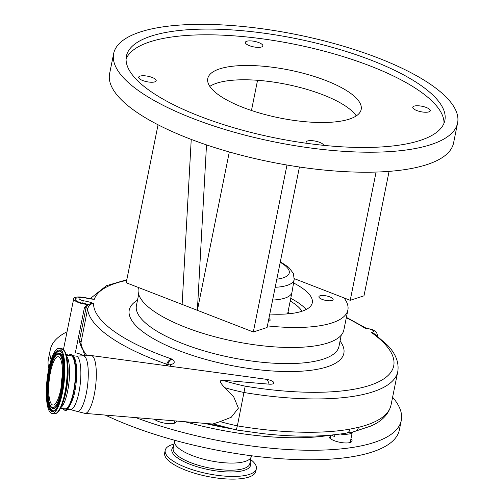 <?xml version="1.0" encoding="UTF-8"?>
<svg xmlns="http://www.w3.org/2000/svg" width="504" height="504" viewBox="0 0 504 504"><rect width="100%" height="100%" fill="white"/><g stroke="black" fill="none" stroke-linecap="round" stroke-linejoin="round"><path stroke-width="0.76" d="M366.868 328.362L365.62 328.576L365.885 328.06L346.399 317.369M220.091 421.615L213.129 423.896L236.395 429.962L263.416 433.711C295.974 437.214 323.719 436.987 346.664 433.037L351.458 432.438L355.118 431.266A6.136 4.851 -103.7 0 0 358.457 427.354A163.674 51.118 11.4 0 0 391.047 404.983L397.769 371.643A163.674 51.118 -168.6 0 1 272.116 396.409A163.674 51.118 -168.6 0 1 244.094 392.515A92.068 28.753 -168.6 0 1 225.055 387.778L233.743 396.925L238.411 408.146L231.229 417.287L220.091 421.615A92.068 28.753 11.4 0 0 237.371 425.861L245.196 386.152A158.558 49.524 11.4 0 0 271.984 389.863A158.558 49.524 11.4 0 0 371.133 332.294L376.223 335.154M352.113 432.949L352.403 432.262A2.047 2.016 33.7 0 0 352.113 432.949C351.502 433.629 349.228 434.108 345.278 434.379A2.047 0.611 85.6 0 1 345.744 433.068M345.278 434.379L342.04 434.316L342.153 433.774M346.664 433.037A6.136 4.567 -100.1 0 0 350.066 429.112L358.457 427.354M236.389 429.647L237.371 425.861A163.674 51.118 11.4 0 0 265.387 429.748A163.674 51.118 11.4 0 0 350.066 429.112M334.94 434.713L334.561 436.584L332.596 435.67A12.272 3.837 11.4 0 0 331.248 435.091M397.769 371.643C399.168 362.622 395.791 353.852 387.645 345.328L374.617 333.957L371.133 332.294A5.116 1.6 11.4 0 0 373.25 330.681A5.116 1.6 11.4 0 0 367.492 328.639A5.116 1.6 11.4 0 0 365.62 328.576A158.558 49.524 11.4 0 0 346.311 317.791M225.055 387.778C222.825 385.762 217.703 380.331 222.346 380.192A86.953 27.159 11.4 0 0 245.196 386.152M254.117 377.641L266.087 379.279A7.012 2.192 -168.6 0 1 273.71 382.385A7.012 2.192 -168.6 0 1 269.06 384.155L222.346 380.192M68.676 355.421A27.909 7.352 96.2 0 1 70.472 354.501A27.909 7.352 96.2 0 1 73.086 356.252A27.909 7.352 96.2 0 1 74.441 388.338A27.909 7.352 96.2 0 1 64.411 409.891A27.909 7.352 96.2 0 1 62.855 408.605M66.32 355.163L70.762 355.648A26.75 7.05 96.2 0 1 72.872 357.33A26.75 7.05 96.2 0 1 74.283 387.362A26.75 7.05 96.2 0 1 64.934 408.832L60.499 408.347M49.442 411.384A32.735 8.625 -83.8 0 0 52.025 413.438A32.735 8.625 -83.8 0 0 63.46 387.166A32.735 8.625 -83.8 0 0 61.734 350.412A32.735 8.625 -83.8 0 0 59.151 348.359A32.735 8.625 -83.8 0 0 47.716 374.63A32.735 8.625 -83.8 0 0 49.442 411.384M51.024 403.521A24.293 6.401 -83.8 0 0 52.945 405.046A24.293 6.401 -83.8 0 0 61.431 385.547A24.293 6.401 -83.8 0 0 60.146 358.275A24.293 6.401 -83.8 0 0 58.231 356.744A24.293 6.401 -83.8 0 0 49.745 376.249A24.293 6.401 -83.8 0 0 51.024 403.521M62.427 375.115A24.293 6.401 -83.8 0 0 61.009 388.023M225.225 427.329A142.701 44.572 -168.6 0 1 206.779 423.543M166.446 365.539L166.717 364.203C167.744 361.236 169.514 359.541 172.028 359.119C170.037 359.806 168.594 361.683 167.687 364.745A2.047 0.636 11.4 0 0 166.717 364.203A149.354 46.645 -168.6 0 1 87.627 308.776L80.81 343.627M176.129 420.985A11.762 3.673 -168.6 0 1 176.217 421.76A11.762 3.673 -168.6 0 1 163.579 422.957A11.762 3.673 -168.6 0 1 154.268 419.164M67.038 331.771A179.014 55.913 11.4 0 0 50.305 349.637L48.384 359.163A179.014 55.913 11.4 0 0 48.863 368.336M105.273 415.076A179.014 55.913 11.4 0 0 207.005 448.151A179.014 55.913 11.4 0 0 399.357 429.931L401.279 420.405A179.014 55.913 11.4 0 0 392.61 397.253M350.929 438.934A11.762 3.673 -168.6 0 1 352.076 441.013A11.762 3.673 -168.6 0 1 339.438 442.21A11.762 3.673 -168.6 0 1 329.011 436.363A11.762 3.673 -168.6 0 1 330.089 435.204A144.749 45.209 11.4 0 1 212.159 428.362A144.749 45.209 11.4 0 1 185.044 421.728M50.305 349.637A179.014 55.913 11.4 0 0 51.112 359.862M135.834 417.627A179.014 55.913 11.4 0 0 208.927 438.625A179.014 55.913 11.4 0 0 401.279 420.405M174.189 440.143L174.604 442.6A39.079 12.203 11.4 0 0 209.242 460.543A39.079 12.203 11.4 0 0 250.671 457.934L252.006 455.837M173.2 448.151A39.079 12.203 11.4 0 0 173.181 448.245A39.079 12.203 11.4 0 0 207.806 467.668A39.079 12.203 11.4 0 0 249.795 463.693A39.079 12.203 11.4 0 0 249.808 463.598M174.019 444.074A46.494 14.522 11.4 0 0 165.199 450.324A46.494 14.522 11.4 0 0 206.394 473.432A46.494 14.522 11.4 0 0 256.347 468.701A46.494 14.522 11.4 0 0 250.633 459.522M165.199 450.324L164.657 452.989A46.494 14.522 11.4 0 0 205.852 476.104A46.494 14.522 11.4 0 0 255.811 471.366L256.347 468.701M68.853 355.27A11.762 3.673 -168.6 0 1 66.049 354.23M62.887 349.096A11.762 3.673 -168.6 0 1 63.605 348.818M91.363 298.752L91.974 298.834M126.68 280.388A144.238 45.051 11.4 0 0 94.311 299.319A17.388 5.431 -168.6 0 1 92.453 299.156A17.388 5.431 -168.6 0 1 87.116 298.292L84.514 297.738A5.116 1.6 11.4 0 0 82.946 297.486A5.116 1.6 11.4 0 0 79.008 298.393A5.116 1.6 11.4 0 0 83.147 300.712A17.388 5.431 -168.6 0 1 93.58 303.433C90.777 303.692 88.792 305.474 87.627 308.776A2.047 0.636 -168.6 0 0 86.033 307.868C87.595 304.731 90.109 303.257 93.58 303.433A144.238 45.051 11.4 0 0 172.028 359.119A15.347 4.794 -168.6 0 1 171.373 364.398A5.116 1.6 11.4 0 0 171.599 366.44M83.651 355.648A12.272 3.837 11.4 0 0 75.335 352.756L84.464 307.509L88.105 304.422A10.231 3.194 -168.6 0 1 85.913 304.271A10.231 3.194 -168.6 0 1 73.716 298.677A10.231 3.194 -168.6 0 1 80.797 297.058M81.572 348.05L79.311 341.208L86.033 307.868A12.272 3.837 11.4 0 0 84.464 307.509M92.276 298.859L87.116 298.292M83.147 300.712L82.769 303.295A8.77 2.74 -168.6 0 1 75.783 298.192L82.536 297.165L87.217 298.053M389.082 171.373L363.989 295.823L350.223 300.321L343.999 297.908A104.851 32.747 -168.6 0 1 347.88 310.004L343.848 330.013A104.851 32.747 -168.6 0 1 327.921 342.947A104.851 32.747 -168.6 0 1 209.147 335.204A104.851 32.747 -168.6 0 1 138.279 288.559L138.493 287.507M347.88 310.004A104.851 32.747 -168.6 0 1 331.953 322.938A104.851 32.747 -168.6 0 1 267.404 325.874M268.897 318.478A7.264 2.268 -168.6 0 1 270.15 320.166A7.264 2.268 -168.6 0 1 269.048 321.067A7.264 2.268 -168.6 0 1 268.336 321.237M320.008 295.81A7.264 2.268 -168.6 0 1 328.236 296.346A7.264 2.268 -168.6 0 1 333.144 299.578A7.264 2.268 -168.6 0 1 332.041 300.472A7.264 2.268 -168.6 0 1 323.814 299.937A7.264 2.268 -168.6 0 1 318.906 296.705A7.264 2.268 -168.6 0 1 320.008 295.81M293.586 282.952A68.538 21.407 -168.6 0 1 312.285 302.828A68.538 21.407 -168.6 0 1 301.871 311.283A68.538 21.407 -168.6 0 1 269.791 314.03M343.999 297.908L294.292 278.643M290.751 298.343A68.487 21.389 -168.6 0 1 306.13 309.538M290.216 300.995A62.401 19.492 -168.6 0 1 301.965 311.252M288.238 313.834A47.143 14.723 11.4 0 0 288.263 313.715A47.143 14.723 11.4 0 0 288.112 311.428M280.337 261.733L288.691 267.303L293.397 273.47L294.172 279.562L291.974 292.257A46.544 14.54 -168.6 0 1 291.955 292.377L287.652 313.721A46.544 14.54 -168.6 0 1 287.614 313.885M291.955 292.377A46.544 14.54 -168.6 0 1 272.607 300.05M286.978 165.022L253.31 331.997L267.076 327.499L299.439 167.007M209.809 86.379A78.259 24.444 -168.6 0 1 216.77 83.166A78.259 24.444 -168.6 0 1 294.115 86.008A78.259 24.444 -168.6 0 1 356.252 115.907M457.601 122.957L453.569 142.966A175.436 54.797 -168.6 0 1 426.913 164.606A175.436 54.797 -168.6 0 1 228.192 151.647A175.436 54.797 -168.6 0 1 109.614 73.609L113.652 53.607A175.436 54.797 -168.6 0 1 140.301 31.966A175.436 54.797 -168.6 0 1 339.028 44.919A175.436 54.797 -168.6 0 1 457.601 122.957A175.436 54.797 -168.6 0 1 430.951 144.598A175.436 54.797 -168.6 0 1 232.224 131.645A175.436 54.797 -168.6 0 1 113.652 53.607M323.606 145.335A8.933 2.791 11.4 0 0 317.123 141.536A8.933 2.791 11.4 0 0 307.446 141A8.933 2.791 11.4 0 0 306.092 142.103A8.933 2.791 11.4 0 0 306.545 143.281M140.036 76.123A8.933 2.791 11.4 0 0 138.682 77.225A8.933 2.791 11.4 0 0 144.717 81.201A8.933 2.791 11.4 0 0 154.829 81.862A8.933 2.791 11.4 0 0 156.19 80.76A8.933 2.791 11.4 0 0 150.154 76.784A8.933 2.791 11.4 0 0 140.036 76.123M246.702 41.259A8.933 2.791 11.4 0 0 245.347 42.361A8.933 2.791 11.4 0 0 251.383 46.337A8.933 2.791 11.4 0 0 261.5 46.992A8.933 2.791 11.4 0 0 262.855 45.889A8.933 2.791 11.4 0 0 256.82 41.92A8.933 2.791 11.4 0 0 246.702 41.259M414.112 106.136A8.933 2.791 11.4 0 0 412.757 107.239A8.933 2.791 11.4 0 0 418.793 111.208A8.933 2.791 11.4 0 0 428.91 111.869A8.933 2.791 11.4 0 0 430.265 110.767A8.933 2.791 11.4 0 0 424.229 106.798A8.933 2.791 11.4 0 0 414.112 106.136M349.297 119.12A78.259 24.444 -168.6 0 1 260.65 113.337A78.259 24.444 -168.6 0 1 207.761 78.529A78.259 24.444 -168.6 0 1 219.649 68.878A78.259 24.444 -168.6 0 1 308.291 74.655A78.259 24.444 -168.6 0 1 361.185 109.463A78.259 24.444 -168.6 0 1 349.297 119.12M420.185 140.427A162.446 50.74 11.4 0 0 444.862 120.393A162.446 50.74 11.4 0 0 335.072 48.132A162.446 50.74 11.4 0 0 151.061 36.137A162.446 50.74 11.4 0 0 126.384 56.171A162.446 50.74 11.4 0 0 236.181 128.432A162.446 50.74 11.4 0 0 420.185 140.427M444.024 123.197A162.446 50.74 11.4 0 0 329.54 52.611A162.446 50.74 11.4 0 0 149.909 41.851A162.446 50.74 11.4 0 0 126.069 59.081M229.314 151.969L197.379 310.325L182.127 304.416L191.237 139.413M253.31 331.997L197.379 310.325L206.508 144.894M182.127 304.416L126.202 282.744L158.054 124.784M350.223 300.321L376.085 172.066M251.464 110.489L257.55 80.294M88.105 304.422A13.74 4.29 11.4 0 0 82.769 303.295M342.04 434.316A10.231 3.194 -168.6 0 1 340.559 434.007M332.747 434.946L332.596 435.67M266.087 379.279A24.545 6.464 96.2 0 1 267.763 380.772A24.545 6.464 96.2 0 1 269.06 384.155M73.319 355.774L76.173 356.089L91.3 355.541A29.093 7.667 96.2 0 1 93.542 357.361A29.093 7.667 96.2 0 1 95.092 389.926A29.093 7.667 96.2 0 1 84.962 413.381L213.904 424.135M82.788 355.805A28.004 7.377 96.2 0 1 85.617 357.531A28.004 7.377 96.2 0 1 86.908 390.096A28.004 7.377 96.2 0 1 76.709 411.283L84.962 413.381M76.173 356.089A26.901 7.088 96.2 0 1 78.296 357.777A26.901 7.088 96.2 0 1 79.714 387.979A26.901 7.088 96.2 0 1 70.314 409.576L76.709 411.283M60.896 407.553A26.75 7.05 -83.8 0 0 68.872 383.431A26.75 7.05 -83.8 0 0 67.013 356.687A26.75 7.05 -83.8 0 0 66.541 356.019M56.505 413.022A32.193 8.48 -83.8 0 0 62.723 403.093L63.643 400.466A28.098 7.402 -83.8 0 0 67.687 363.535L67.353 360.776A32.193 8.48 -83.8 0 0 64.758 351.256M61.538 348.617A32.735 8.625 -83.8 0 1 64.121 350.677A32.735 8.625 -83.8 0 1 65.848 387.425A32.735 8.625 -83.8 0 1 54.413 413.696C54.646 414.471 59.371 413.217 62.723 403.093A32.193 8.48 -83.8 0 0 67.353 360.776L64.669 351.011L61.538 348.617L59.151 348.359M49.776 409.714A30.946 8.152 -83.8 0 0 62.162 391.696A30.946 8.152 -83.8 0 0 61.4 352.076A30.946 8.152 -83.8 0 0 49.008 370.1A30.946 8.152 -83.8 0 0 49.776 409.714M50.394 409.065A30.196 7.957 -83.8 0 0 53.72 410.861C60.449 412.442 68.941 361.444 61.482 352.592L60.247 351.238A30.196 7.957 -83.8 0 0 49.077 373.47A30.196 7.957 -83.8 0 0 50.394 409.065M47.943 389.768A30.026 7.913 -83.8 0 0 50.803 408.952A30.026 7.913 -83.8 0 0 53.896 410.798M60.404 351.338A30.026 7.913 -83.8 0 0 50.041 370.579M64.31 371.908A27.77 7.314 -83.8 0 0 61.652 355.131A27.77 7.314 -83.8 0 0 58.596 353.48L58.212 353.606C49.726 355.471 44.484 397.612 50.633 406.413L52.246 408.114A27.6 7.27 -83.8 0 0 62.452 387.79A27.6 7.27 -83.8 0 0 61.249 355.244A27.6 7.27 -83.8 0 0 58.212 353.606M52.246 408.114L52.592 408.316A27.77 7.314 -83.8 0 0 62.156 391.564M50.545 405.903A26.851 7.075 -83.8 0 0 61.293 390.266A26.851 7.075 -83.8 0 0 60.631 355.893A26.851 7.075 -83.8 0 0 49.883 371.53A26.851 7.075 -83.8 0 0 50.545 405.903M79.311 341.208A2.047 0.636 -168.6 0 1 80.905 342.115A149.354 46.645 11.4 0 0 86.675 355.333M204.498 423.354A142.191 44.409 11.4 0 0 212.877 425.219A142.191 44.409 11.4 0 0 229.931 428.501M173.471 446.809A40.156 12.543 11.4 0 0 207.421 469.388A40.156 12.543 11.4 0 0 250.078 462.262M171.373 364.398A5.116 4.108 -104.9 0 0 169.092 364.216L166.244 365.715M340.061 341.032A109.456 34.184 -168.6 0 1 259.812 369.873A109.456 34.184 -168.6 0 1 153.959 338.984A109.456 34.184 -168.6 0 1 137.498 300.189M138.682 294.336L136.42 305.537A103.32 32.269 11.4 0 0 259.661 362.011A103.32 32.269 11.4 0 0 338.984 346.38L341.239 335.179M276.822 279.166A40.055 12.512 11.4 0 0 280.218 262.313M294.172 279.562A46.192 14.427 -168.6 0 1 275.184 287.293M377.748 336.332L376.696 332.772L374.119 330.466L372.267 329.578L365.885 328.06M355.118 431.266L370.61 426.132C381.837 421.401 388.653 414.351 391.047 404.983M330.158 438.449L330.826 435.128M350.217 442.493L352.157 432.854M67.46 409.261L70.314 409.576M64.411 409.891C66.207 412.354 69.231 408.139 73.483 397.253C75.619 389.252 76.69 380.86 76.696 372.078C76.646 368.191 76.507 361.683 73.968 356.674C71.738 354.577 70.573 353.852 70.472 354.501M54.413 413.696L52.025 413.438M174.352 423.234L174.831 420.878M84.798 355.484L80.81 343.615M173.181 448.245L174.472 441.832M249.795 463.693L251.087 457.279M126.813 279.72L106.438 285.711L90.266 298.601M255.641 377.843L91.3 355.541M83.078 355.748L83.154 355.377M63.46 349.524L73.716 298.677"/></g></svg>
